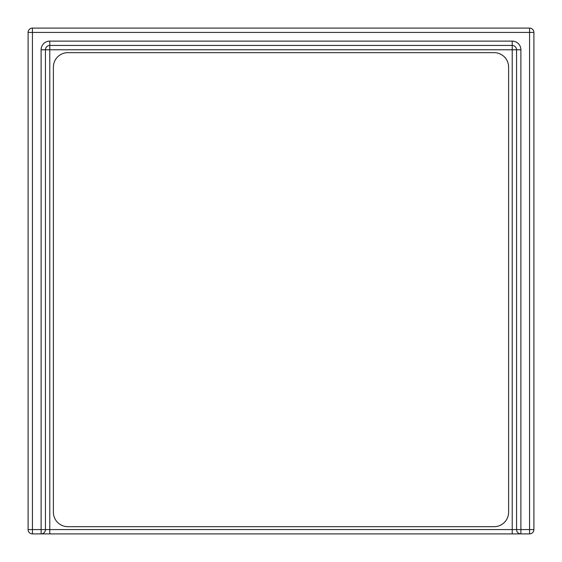 <?xml version="1.0" encoding="UTF-8"?>
<svg xmlns="http://www.w3.org/2000/svg" width="562" height="562" viewBox="0 0 562 562"><rect width="100%" height="100%" fill="white"/><g stroke="black" fill="none" stroke-linecap="round" stroke-linejoin="round"><path stroke-width="0.84" d="M516.555 533.9L529.566 533.9L529.566 529.566L516.555 529.566A4.334 4.334 0 0 0 520.897 533.9L512.221 533.9L520.897 533.9A4.334 4.334 0 0 1 516.555 529.566L49.779 529.566L49.779 45.445L512.221 45.445L512.221 49.779L516.555 49.779L516.555 529.566M520.897 533.9L520.897 49.779L516.555 49.779A4.334 4.334 0 0 0 512.221 45.445L512.221 41.103L49.779 41.103L49.779 45.445A4.334 4.334 0 0 0 45.445 49.779L512.221 49.779L512.221 533.9L41.103 533.9L49.779 533.9L49.779 529.566L45.445 529.566L45.445 49.779L41.103 49.779L41.103 533.9A4.334 4.334 0 0 0 45.445 529.566L32.434 529.566L32.434 533.9L45.445 533.9M533.9 32.434L529.566 32.434L529.566 529.566L533.9 529.566L533.9 32.434A4.334 4.334 0 0 0 529.566 28.1L32.434 28.1A4.334 4.334 0 0 0 28.1 32.434L28.1 529.566L32.434 529.566L32.434 32.434L28.1 32.434M32.434 28.1L32.434 32.434L529.566 32.434L529.566 28.1M533.9 529.566A4.334 4.334 0 0 1 529.566 533.9M32.434 533.9A4.334 4.334 0 0 1 28.1 529.566M53.39 67.117A14.45 14.45 0 0 1 67.84 52.666L494.16 52.666A14.45 14.45 0 0 1 508.61 67.117L508.61 512.221A14.45 14.45 0 0 1 494.16 526.671L67.84 526.671A14.45 14.45 0 0 1 53.39 512.221L53.39 67.117M520.897 49.779A8.669 8.669 0 0 0 512.221 41.103M49.779 41.103A8.669 8.669 0 0 0 41.103 49.779"/></g></svg>
